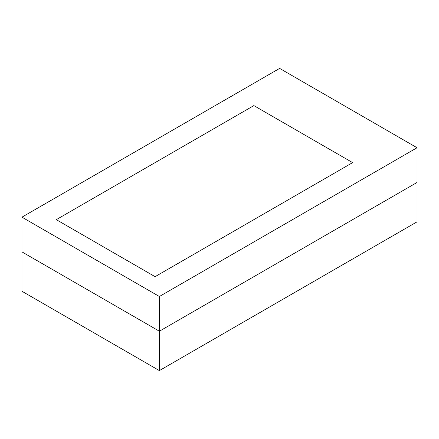 <?xml version="1.0" encoding="UTF-8"?>
<svg xmlns="http://www.w3.org/2000/svg" width="439" height="439" viewBox="0 0 439 439"><rect width="100%" height="100%" fill="white"/><g stroke="black" fill="none" stroke-linecap="round" stroke-linejoin="round"><path stroke-width="0.66" d="M253.857 105.596L56.307 219.648L155.082 276.674L352.632 162.622L253.857 105.596M21.95 217.168L159.373 296.512L417.05 147.745L279.627 68.402L21.95 217.168L21.95 251.882L159.373 331.226L417.05 182.459L417.05 221.832L159.373 370.598L21.95 291.255L21.95 251.882L159.373 331.226L159.373 370.598M159.373 296.512L159.373 331.226L417.05 182.459L417.05 147.745"/></g></svg>
